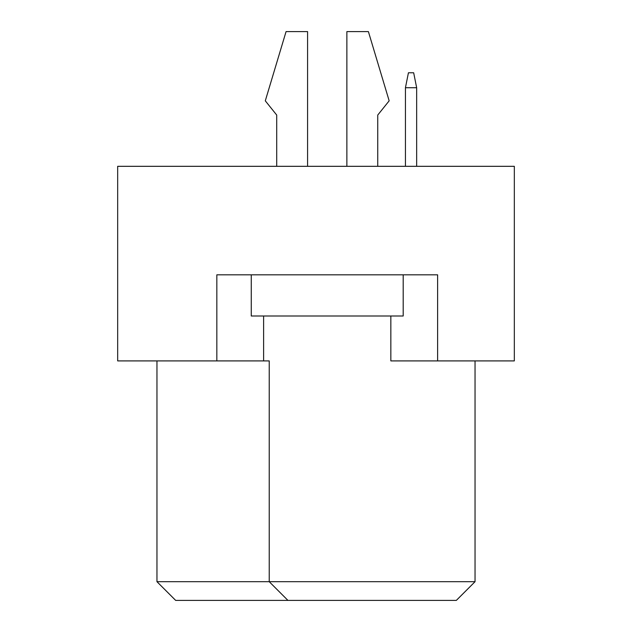 <?xml version="1.0" encoding="UTF-8"?>
<svg xmlns="http://www.w3.org/2000/svg" width="632" height="632" viewBox="0 0 632 632"><rect width="100%" height="100%" fill="white"/><g stroke="black" fill="none" stroke-linecap="round" stroke-linejoin="round"><path stroke-width="0.95" d="M390.845 316L390.845 360.904L514.329 360.904L514.329 166.319L117.67 166.319L117.67 360.904L269.224 360.904L269.224 581.693L475.043 581.693L475.043 360.904M216.831 360.904L216.831 274.833L437.621 274.833L437.621 360.904M156.957 360.904L156.957 581.693L269.224 581.693L287.931 600.4L175.672 600.4L156.957 581.693M263.607 316L263.607 360.904M475.043 581.693L456.328 600.4L287.931 600.4M377.746 115.048L377.746 166.319L377.746 115.048L389.162 100.828L368.393 31.6L346.873 31.6L346.873 166.319M276.705 115.048L276.705 166.319L276.705 115.048L265.298 100.828L286.067 31.6L307.579 31.6L307.579 166.319M403.192 274.833L403.192 316L251.26 316L251.26 274.833M416.662 166.319L416.662 87.73L405.436 87.73L405.436 166.319M405.436 87.73L408.43 72.767L413.668 72.767L416.662 87.73"/></g></svg>
